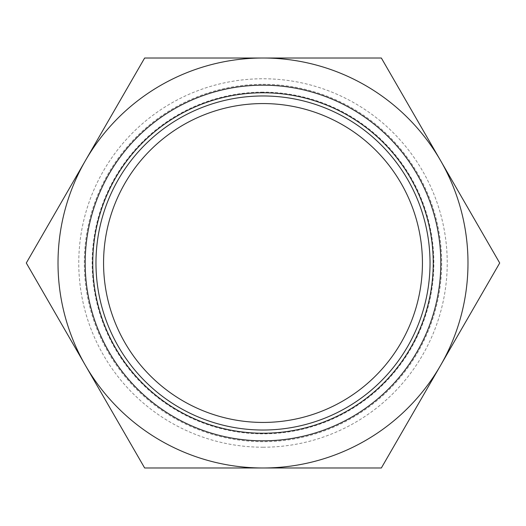 <?xml version="1.0" encoding="UTF-8"?>
<svg xmlns="http://www.w3.org/2000/svg" width="526" height="526" viewBox="0 0 526 526"><rect width="100%" height="100%" fill="white"/><g stroke="black" fill="none" stroke-linecap="round" stroke-linejoin="round"><path stroke-width="0.39" stroke-dasharray="2.63 1.97" d="M26.3 263L85.475 365.491A204.989 204.989 0 0 1 85.475 160.509L26.3 263M144.65 467.989L263 467.989A204.989 204.989 0 0 1 85.475 365.491L144.65 467.989M381.35 467.989L440.525 365.491A204.989 204.989 0 0 1 263 467.989L381.35 467.989M440.525 365.491L499.7 263L440.525 160.509A204.989 204.989 0 0 1 440.525 365.491M440.525 160.509L381.35 58.011L263 58.011A204.989 204.989 0 0 1 440.525 160.509M263 58.011L144.65 58.011L85.475 160.509A204.989 204.989 0 0 1 263 58.011M263 92.135A170.865 170.865 0 0 0 115.03 348.429A170.865 170.865 0 0 0 410.97 348.429A170.865 170.865 0 0 0 263 92.135M263 84.305A178.695 178.695 0 0 1 441.695 263A178.695 178.695 0 0 1 263 441.695A178.695 178.695 0 0 1 84.305 263A178.695 178.695 0 0 1 263 84.305M263 447.225A184.225 184.225 0 0 0 422.549 170.884A184.225 184.225 0 0 0 103.451 170.884A184.225 184.225 0 0 0 263 447.225M263 422.437A159.437 159.437 0 0 0 401.075 183.285A159.437 159.437 0 0 0 124.925 183.285A159.437 159.437 0 0 0 263 422.437M92.767 263A170.233 170.233 0 0 0 348.12 410.431A170.233 170.233 0 0 0 348.12 115.575A170.233 170.233 0 0 0 92.767 263"/><path stroke-width="0.79" d="M144.65 467.989L85.475 365.491A204.989 204.989 0 0 0 263 467.989L144.65 467.989M26.3 263L85.475 160.509A204.989 204.989 0 0 0 85.475 365.491L26.3 263M144.65 58.011L263 58.011A204.989 204.989 0 0 0 85.475 160.509L144.65 58.011M263 58.011L381.35 58.011L440.525 160.509A204.989 204.989 0 0 0 263 58.011M440.525 160.509L499.7 263L440.525 365.491A204.989 204.989 0 0 0 440.525 160.509M440.525 365.491L381.35 467.989L263 467.989A204.989 204.989 0 0 0 440.525 365.491M92.767 263A170.233 170.233 0 0 1 263 92.767A170.233 170.233 0 0 1 433.233 263A170.233 170.233 0 0 1 263 433.233A170.233 170.233 0 0 1 92.767 263M440.827 263A177.827 177.827 0 0 0 174.086 109A177.827 177.827 0 0 0 174.086 417A177.827 177.827 0 0 0 440.827 263M263 422.437A159.437 159.437 0 0 1 124.925 183.285A159.437 159.437 0 0 1 401.075 183.285A159.437 159.437 0 0 1 263 422.437M263 430.025A167.025 167.025 0 0 0 407.65 179.484A167.025 167.025 0 0 0 118.35 179.484A167.025 167.025 0 0 0 263 430.025"/></g></svg>
